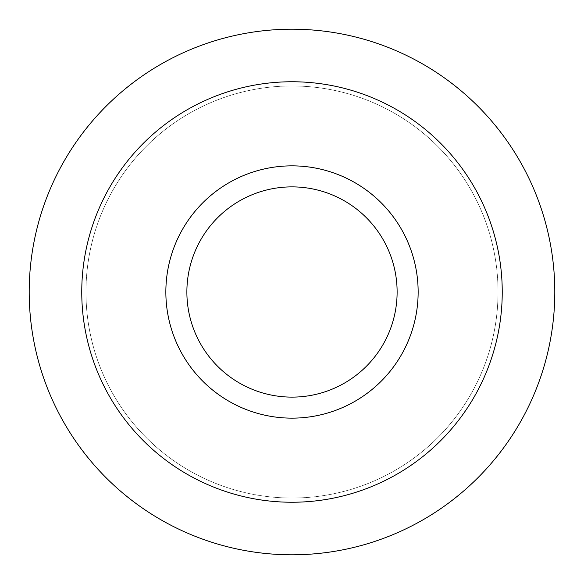 <?xml version="1.0" encoding="UTF-8"?>
<svg xmlns="http://www.w3.org/2000/svg" width="584" height="584" viewBox="0 0 584 584"><rect width="100%" height="100%" fill="white"/><g stroke="black" fill="none" stroke-linecap="round" stroke-linejoin="round"><path stroke-width="0.44" stroke-dasharray="2.92 2.19" d="M498.035 292A206.035 206.035 0 0 0 188.982 113.566A206.035 206.035 0 0 0 188.982 470.434A206.035 206.035 0 0 0 498.035 292A206.035 206.035 0 0 0 188.982 113.566A206.035 206.035 0 0 0 188.982 470.434A206.035 206.035 0 0 0 498.035 292M554.8 292A262.8 262.8 0 0 0 160.6 64.408A262.8 262.8 0 0 0 160.6 519.592A262.8 262.8 0 0 0 554.8 292M397.12 292A105.12 105.12 0 0 0 239.44 200.962A105.12 105.12 0 0 0 239.44 383.038A105.12 105.12 0 0 0 397.12 292M418.144 292A126.144 126.144 0 0 0 228.928 182.755A126.144 126.144 0 0 0 228.928 401.244A126.144 126.144 0 0 0 418.144 292M502.24 292A210.24 210.24 0 0 0 186.88 109.923A210.24 210.24 0 0 0 186.88 474.077A210.24 210.24 0 0 0 502.24 292"/><path stroke-width="0.88" d="M554.8 292A262.8 262.8 0 0 0 160.6 64.408A262.8 262.8 0 0 0 160.6 519.592A262.8 262.8 0 0 0 554.8 292M397.12 292A105.12 105.12 0 0 0 239.44 200.962A105.12 105.12 0 0 0 239.44 383.038A105.12 105.12 0 0 0 397.12 292M418.144 292A126.144 126.144 0 0 0 228.928 182.755A126.144 126.144 0 0 0 228.928 401.244A126.144 126.144 0 0 0 418.144 292M502.24 292A210.24 210.24 0 0 0 186.88 109.923A210.24 210.24 0 0 0 186.88 474.077A210.24 210.24 0 0 0 502.24 292"/></g></svg>
